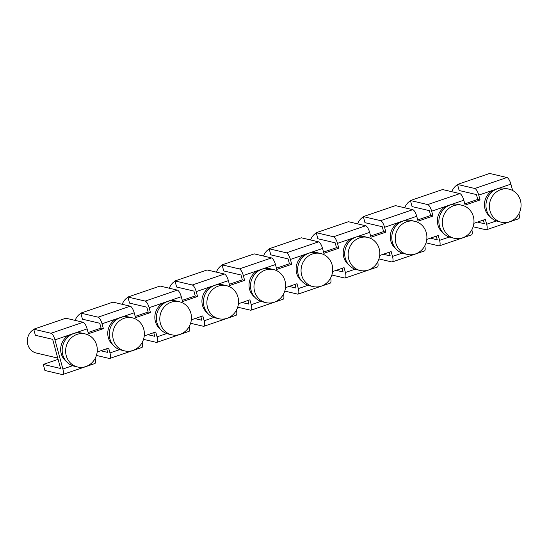 <?xml version="1.0" encoding="UTF-8"?>
<svg xmlns="http://www.w3.org/2000/svg" width="548" height="548" viewBox="0 0 548 548"><rect width="100%" height="100%" fill="white"/><g stroke="black" fill="none" stroke-linecap="round" stroke-linejoin="round"><path stroke-width="0.82" d="M490.001 216.59A15.371 14.282 -76.8 0 1 484.706 201.787A15.371 14.282 -76.8 0 1 494.823 189.615A15.371 14.282 -76.8 0 1 496.433 189.17M512.633 190.499L510.9 184.121L478.747 195.109L480.069 199.965L465.136 205.062L463.814 200.205L447.737 205.699A15.371 14.282 -76.8 0 1 449.346 205.253M473.123 226.762L486.008 229.783A6.405 2.048 -108.9 0 0 486.432 229.77A6.405 2.048 -108.9 0 0 486.665 224.255L485.343 219.392L473.862 223.317M442.914 232.674A15.371 14.282 -76.8 0 1 437.619 217.871A15.371 14.282 -76.8 0 1 447.737 205.699L431.66 211.192L432.982 216.049L418.049 221.152L416.727 216.289L400.65 221.782A15.371 14.282 -76.8 0 1 402.259 221.337M426.036 242.846L438.921 245.867A6.405 2.048 -108.9 0 0 439.345 245.853A6.405 2.048 -108.9 0 0 439.578 240.339L438.256 235.482L426.776 239.401M395.827 248.758A15.371 14.282 -76.8 0 1 390.532 233.962A15.371 14.282 -76.8 0 1 400.65 221.782L384.573 227.276L385.895 232.133L370.962 237.236L369.64 232.379L353.563 237.866A15.371 14.282 -76.8 0 1 355.173 237.428M378.949 258.93L391.834 261.951A6.405 2.048 -108.9 0 0 392.258 261.944A6.405 2.048 -108.9 0 0 392.491 256.423L391.169 251.566L379.689 255.484M348.74 264.842A15.371 14.282 -76.8 0 1 343.445 250.046A15.371 14.282 -76.8 0 1 353.563 237.866L337.486 243.36L338.808 248.217L323.875 253.32L322.553 248.463L306.476 253.957A15.371 14.282 -76.8 0 1 308.086 253.512M331.862 275.014L344.747 278.035A6.405 2.048 -108.9 0 0 345.172 278.028A6.405 2.048 -108.9 0 0 345.404 272.507L344.082 267.65L332.602 271.568M301.653 280.932A15.371 14.282 -76.8 0 1 296.358 266.129A15.371 14.282 -76.8 0 1 306.476 253.957L290.399 259.444L291.721 264.3L276.788 269.404L275.466 264.547L259.389 270.041A15.371 14.282 -76.8 0 1 260.999 269.595M284.775 291.098L297.66 294.125A6.405 2.048 -108.9 0 0 298.085 294.112A6.405 2.048 -108.9 0 0 298.317 288.591L296.995 283.734L285.515 287.659M254.56 297.016A15.371 14.282 -76.8 0 1 249.272 282.213A15.371 14.282 -76.8 0 1 259.389 270.041L243.312 275.528L244.634 280.391L229.701 285.487L228.379 280.631L212.302 286.125A15.371 14.282 -76.8 0 1 213.912 285.679M237.688 307.181L250.573 310.209A6.405 2.048 -108.9 0 0 250.998 310.195A6.405 2.048 -108.9 0 0 251.231 304.674L249.909 299.818L238.428 303.743M207.473 313.1A15.371 14.282 -76.8 0 1 202.178 298.297A15.371 14.282 -76.8 0 1 212.302 286.125L196.225 291.618L197.547 296.475L182.614 301.571L181.292 296.715L165.215 302.208A15.371 14.282 -76.8 0 1 166.825 301.763M190.601 323.272L203.486 326.293A6.405 2.048 -108.9 0 0 203.911 326.279A6.405 2.048 -108.9 0 0 204.144 320.765L202.822 315.901L191.341 319.827M160.386 329.184A15.371 14.282 -76.8 0 1 155.091 314.381A15.371 14.282 -76.8 0 1 165.215 302.208L149.138 307.702L150.46 312.559L135.527 317.655L134.205 312.798L118.128 318.292A15.371 14.282 -76.8 0 1 119.738 317.847M143.514 339.356L156.399 342.377A6.405 2.048 -108.9 0 0 156.824 342.363A6.405 2.048 -108.9 0 0 157.057 336.849L155.735 331.992L144.254 335.91M113.299 345.267A15.371 14.282 -76.8 0 1 108.004 330.471A15.371 14.282 -76.8 0 1 118.128 318.292L102.051 323.786L103.373 328.642L88.44 333.746L87.118 328.889L71.041 334.376A15.371 14.282 -76.8 0 1 72.651 333.938M96.427 355.44L109.312 358.461A6.405 2.048 -108.9 0 0 109.737 358.454A6.405 2.048 -108.9 0 0 109.97 352.933L108.648 348.076L97.167 351.994M66.212 361.351A15.371 14.282 -76.8 0 1 60.917 346.555A15.371 14.282 -76.8 0 1 71.041 334.376L54.964 339.87L62.883 369.016L72.548 365.715M54.964 339.87A6.405 2.048 -108.9 0 0 51.012 333.259L33.723 329.204L35.367 335.273L52.656 339.328L60.575 368.475L43.285 364.42L44.936 370.489L62.225 374.544A6.405 2.048 -108.9 0 0 62.65 374.537A6.405 2.048 -108.9 0 0 62.883 369.016M88.112 332.526L101.065 328.101L103.373 328.642M102.051 323.786A6.405 2.048 -108.9 0 0 98.099 317.176L80.809 313.114L82.453 319.189L99.743 323.245L101.065 328.101M135.198 316.443L148.152 312.018L150.46 312.559M149.138 307.702A6.405 2.048 -108.9 0 0 145.186 301.085L127.896 297.03L129.54 303.106L146.83 307.161L148.152 312.018M182.285 300.359L195.239 295.934L197.547 296.475M196.225 291.618A6.405 2.048 -108.9 0 0 192.273 285.001L174.983 280.946L176.627 287.022L193.917 291.077L195.239 295.934M229.372 284.275L242.326 279.85L244.634 280.391M243.312 275.528A6.405 2.048 -108.9 0 0 239.36 268.917L222.07 264.862L223.714 270.931L241.004 274.993L242.326 279.85M276.459 268.191L289.413 263.766L291.721 264.3M290.399 259.444A6.405 2.048 -108.9 0 0 286.446 252.834L269.157 248.778L270.801 254.847L288.09 258.903L289.413 263.766M323.546 252.101L336.499 247.675L338.808 248.217M337.486 243.36A6.405 2.048 -108.9 0 0 333.533 236.75L316.244 232.695L317.888 238.764L335.177 242.819L336.499 247.675M370.633 236.017L383.586 231.592L385.895 232.133M384.573 227.276A6.405 2.048 -108.9 0 0 380.62 220.666L363.331 216.604L364.975 222.68L382.264 226.735L383.586 231.592M417.72 219.933L430.673 215.508L432.982 216.049M431.66 211.192A6.405 2.048 -108.9 0 0 427.707 204.575L410.418 200.52L412.062 206.596L429.351 210.651L430.673 215.508M464.807 203.849L477.76 199.424L480.069 199.965M478.747 195.109A6.405 2.048 -108.9 0 0 474.794 188.491L457.505 184.436L459.149 190.512L476.438 194.567L477.76 199.424M483.37 220.07L484.357 223.714L477.452 222.091M436.283 236.154L437.27 239.798L430.365 238.175M389.196 252.238L390.183 255.882L383.278 254.258M342.11 268.321L343.096 271.966L336.191 270.342M295.023 284.412L296.009 288.049L289.104 286.433M247.936 300.496L248.922 304.133L242.017 302.517M200.849 316.58L201.835 320.224L194.93 318.6M153.762 332.663L154.748 336.308L147.844 334.684M106.675 348.747L107.661 352.391L100.757 350.768M33.723 329.204L65.876 318.217L83.166 322.272A6.405 2.048 71.1 0 1 87.118 328.889M95.153 358.467A6.405 2.048 71.1 0 1 94.804 363.55L62.65 374.537M58.102 359.358L43.285 364.42M80.809 313.114L112.963 302.133L130.253 306.188A6.405 2.048 71.1 0 1 134.205 312.798M142.24 342.384A6.405 2.048 71.1 0 1 141.891 347.466L109.737 358.454M127.896 297.03L160.05 286.049L177.34 290.104A6.405 2.048 71.1 0 1 181.292 296.715M189.327 326.3A6.405 2.048 71.1 0 1 188.978 331.382L156.824 342.363M174.983 280.946L207.137 269.965L224.427 274.021A6.405 2.048 71.1 0 1 228.379 280.631M236.414 310.209A6.405 2.048 71.1 0 1 236.065 315.299L203.911 326.279M222.07 264.862L254.224 253.875L271.513 257.93A6.405 2.048 71.1 0 1 275.466 264.547M283.501 294.125A6.405 2.048 71.1 0 1 283.152 299.208L250.998 310.195M269.157 248.778L301.311 237.791L318.6 241.846A6.405 2.048 71.1 0 1 322.553 248.463M330.588 278.041A6.405 2.048 71.1 0 1 330.239 283.124L298.085 294.112M316.244 232.695L348.398 221.707L365.687 225.762A6.405 2.048 71.1 0 1 369.64 232.379M377.675 261.958A6.405 2.048 71.1 0 1 377.325 267.04L345.172 278.028M363.331 216.604L395.485 205.623L412.774 209.679A6.405 2.048 71.1 0 1 416.727 216.289M424.762 245.874A6.405 2.048 71.1 0 1 424.412 250.957L392.258 261.944M410.418 200.52L442.572 189.54L459.861 193.595A6.405 2.048 71.1 0 1 463.814 200.205M471.849 229.79A6.405 2.048 71.1 0 1 471.499 234.873L439.345 245.853M518.935 213.699A6.405 2.048 71.1 0 1 518.586 218.789L486.432 229.77M457.505 184.436L489.659 173.456L506.948 177.511A6.405 2.048 71.1 0 1 510.9 184.121M57.745 358.056L36.346 353.035A12.809 11.898 -76.8 0 1 27.4 342.445A12.809 11.898 -76.8 0 1 33.784 329.43M35.572 328.567A12.809 11.898 -76.8 0 1 36.374 328.293M96.674 345.267A16.967 15.769 103.2 0 0 85.33 333.944A16.967 15.769 103.2 0 0 66.103 346.863A16.967 15.769 103.2 0 0 77.583 366.989A16.967 15.769 103.2 0 0 92.831 361.824A16.967 15.769 103.2 0 0 96.674 345.267M85.33 333.944L81.871 333.129A16.967 15.769 103.2 0 0 62.65 346.055A16.967 15.769 103.2 0 0 74.124 366.174L77.583 366.989M75.172 320.395A12.809 11.898 -76.8 0 1 80.871 313.346M82.659 312.483A12.809 11.898 -76.8 0 1 83.46 312.209M143.761 329.184A16.967 15.769 103.2 0 0 132.417 317.861A16.967 15.769 103.2 0 0 113.189 330.78A16.967 15.769 103.2 0 0 124.67 350.905A16.967 15.769 103.2 0 0 139.918 345.74A16.967 15.769 103.2 0 0 143.761 329.184M132.417 317.861L128.958 317.045A16.967 15.769 103.2 0 0 109.737 329.965A16.967 15.769 103.2 0 0 121.211 350.09L124.67 350.905M122.259 304.311A12.809 11.898 -76.8 0 1 127.958 297.263M129.746 296.399A12.809 11.898 -76.8 0 1 130.547 296.126M190.848 313.1A16.967 15.769 103.2 0 0 179.504 301.777A16.967 15.769 103.2 0 0 160.276 314.696A16.967 15.769 103.2 0 0 171.757 334.814A16.967 15.769 103.2 0 0 187.005 329.656A16.967 15.769 103.2 0 0 190.848 313.1M179.504 301.777L176.045 300.962A16.967 15.769 103.2 0 0 156.824 313.881A16.967 15.769 103.2 0 0 168.298 334.006L171.757 334.814M169.346 288.227A12.809 11.898 -76.8 0 1 175.045 281.172M176.833 280.316A12.809 11.898 -76.8 0 1 177.634 280.042M237.935 297.009A16.967 15.769 103.2 0 0 226.591 285.686A16.967 15.769 103.2 0 0 207.363 298.612A16.967 15.769 103.2 0 0 218.844 318.731A16.967 15.769 103.2 0 0 234.092 313.566A16.967 15.769 103.2 0 0 237.935 297.009M226.591 285.686L223.132 284.878A16.967 15.769 103.2 0 0 203.911 297.797A16.967 15.769 103.2 0 0 215.385 317.922L218.844 318.731M216.433 272.144A12.809 11.898 -76.8 0 1 222.132 265.088M223.92 264.232A12.809 11.898 -76.8 0 1 224.721 263.951M285.022 280.925A16.967 15.769 103.2 0 0 273.678 269.602A16.967 15.769 103.2 0 0 254.45 282.521A16.967 15.769 103.2 0 0 265.931 302.647A16.967 15.769 103.2 0 0 281.179 297.482A16.967 15.769 103.2 0 0 285.022 280.925M273.678 269.602L270.226 268.794A16.967 15.769 103.2 0 0 250.998 281.713A16.967 15.769 103.2 0 0 262.471 301.838L265.931 302.647M263.519 256.06A12.809 11.898 -76.8 0 1 269.219 249.004M271.007 248.148A12.809 11.898 -76.8 0 1 271.808 247.867M332.109 264.842A16.967 15.769 103.2 0 0 320.765 253.519A16.967 15.769 103.2 0 0 301.537 266.438A16.967 15.769 103.2 0 0 313.018 286.563A16.967 15.769 103.2 0 0 328.266 281.398A16.967 15.769 103.2 0 0 332.109 264.842M320.765 253.519L317.313 252.71A16.967 15.769 103.2 0 0 298.085 265.629A16.967 15.769 103.2 0 0 309.558 285.755L313.018 286.563M310.606 239.969A12.809 11.898 -76.8 0 1 316.306 232.921M318.093 232.057A12.809 11.898 -76.8 0 1 318.895 231.783M379.195 248.758A16.967 15.769 103.2 0 0 367.852 237.435A16.967 15.769 103.2 0 0 348.624 250.354A16.967 15.769 103.2 0 0 360.105 270.479A16.967 15.769 103.2 0 0 375.353 265.314A16.967 15.769 103.2 0 0 379.195 248.758M367.852 237.435L364.399 236.62A16.967 15.769 103.2 0 0 345.172 249.546A16.967 15.769 103.2 0 0 356.645 269.664L360.105 270.479M357.693 223.885A12.809 11.898 -76.8 0 1 363.393 216.837M365.18 215.974A12.809 11.898 -76.8 0 1 365.982 215.7M426.282 232.674A16.967 15.769 103.2 0 0 414.939 221.351A16.967 15.769 103.2 0 0 395.711 234.27A16.967 15.769 103.2 0 0 407.191 254.395A16.967 15.769 103.2 0 0 422.44 249.23A16.967 15.769 103.2 0 0 426.282 232.674M414.939 221.351L411.486 220.536A16.967 15.769 103.2 0 0 392.258 233.462A16.967 15.769 103.2 0 0 403.732 253.58L407.191 254.395M404.78 207.802A12.809 11.898 -76.8 0 1 410.479 200.753M412.267 199.89A12.809 11.898 -76.8 0 1 413.069 199.616M473.369 216.59A16.967 15.769 103.2 0 0 462.026 205.267A16.967 15.769 103.2 0 0 442.798 218.186A16.967 15.769 103.2 0 0 454.278 238.305A16.967 15.769 103.2 0 0 469.526 233.147A16.967 15.769 103.2 0 0 473.369 216.59M462.026 205.267L458.573 204.452A16.967 15.769 103.2 0 0 439.345 217.371A16.967 15.769 103.2 0 0 450.819 237.496L454.278 238.305M451.867 191.718A12.809 11.898 -76.8 0 1 457.566 184.669M459.354 183.806A12.809 11.898 -76.8 0 1 460.156 183.532M520.456 200.506A16.967 15.769 103.2 0 0 509.113 189.176A16.967 15.769 103.2 0 0 489.891 202.102A16.967 15.769 103.2 0 0 501.365 222.221A16.967 15.769 103.2 0 0 516.613 217.056A16.967 15.769 103.2 0 0 520.456 200.506M509.113 189.176L505.66 188.368A16.967 15.769 103.2 0 0 486.432 201.287A16.967 15.769 103.2 0 0 497.906 221.413L501.365 222.221M486.665 224.255L496.337 220.947M439.578 240.339L449.25 237.037M392.491 256.423L402.164 253.121M345.404 272.507L355.077 269.205M298.317 288.591L307.99 285.289M251.231 304.674L260.896 301.373M204.144 320.765L213.809 317.456M157.057 336.849L166.722 333.54M109.97 352.933L119.635 349.631M51.012 333.259L83.166 322.272M98.099 317.176L130.253 306.188M145.186 301.085L177.34 290.104M192.273 285.001L224.427 274.021M239.36 268.917L271.513 257.93M286.446 252.834L318.6 241.846M333.533 236.75L365.687 225.762M380.62 220.666L412.774 209.679M427.707 204.575L459.861 193.595M474.794 188.491L506.948 177.511"/></g></svg>
